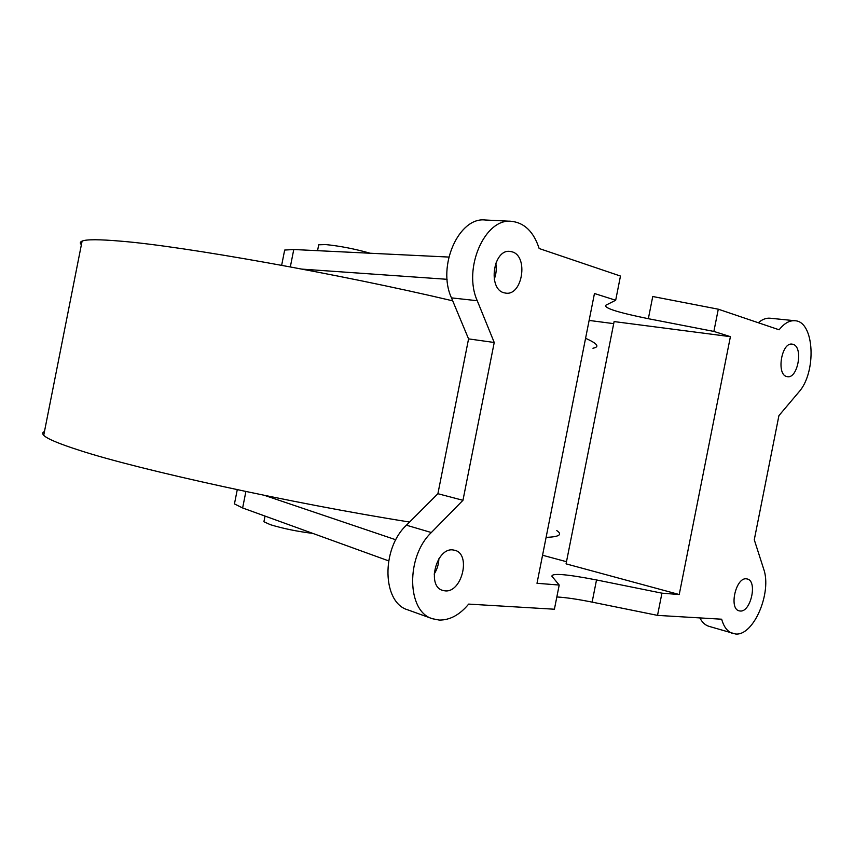 <?xml version="1.0" encoding="UTF-8"?>
<svg xmlns="http://www.w3.org/2000/svg" width="854" height="854" viewBox="0 0 854 854"><rect width="100%" height="100%" fill="white"/><g stroke="black" fill="none" stroke-linecap="round" stroke-linejoin="round"><path stroke-width="1.28" d="M556.776 530.59C562.786 534.636 559.231 536.899 546.112 537.358M409.61 522.04C293.541 503.7 138.871 469.753 79.966 450.496C59.065 443.813 46.981 438.742 43.725 435.294C42.156 433.651 42.401 432.391 44.472 431.516M592.943 348.229C600.01 346.905 597.554 343.607 585.577 338.312M452.705 300.832C338.365 273.803 182.959 246.198 121.332 241.212C99.47 239.312 86.393 239.269 82.101 241.095C80.03 241.949 79.796 243.144 81.386 244.692M370.188 253.232C354.858 248.909 340.063 246.027 325.769 244.575L318.713 244.788L318.563 245.568M312.831 533.408C297.256 531.466 283.09 528.562 270.334 524.676L263.907 521.741L264.067 520.94M453.122 549.965C436.522 547.147 426.338 586.143 442.618 590.381L445.019 590.861C461.854 592.986 471.333 554.214 454.958 550.328L453.122 549.965M512.197 251.855L509.881 251.396C493.153 249.037 487.581 289.132 504.084 292.794L505.835 293.135C522.509 295.868 528.647 256.253 512.197 251.855M746.513 578.841C735.956 576.898 728.622 608.753 739.148 610.845L740.119 611.016C750.773 612.521 757.786 580.944 747.25 578.98L746.513 578.841M793.067 344.343L792.138 344.13C781.581 342.016 776.147 374.351 786.683 376.539L787.377 376.689C797.892 378.909 803.529 346.97 793.067 344.343M615.681 300.245L620.474 276.055L539.152 248.514C533.739 231.829 524.473 222.755 511.365 221.303L485.243 220.001C458.769 216.724 436.853 266.341 451.467 297.875L468.568 338.889L437.899 493.719L406.429 525.21C380.991 548.791 382.208 602.7 407.785 609.852L432.391 618.723L439.234 620.068C449.898 620.207 459.708 614.88 468.675 604.098L554.406 609.222L559.199 585.043L536.995 583.293L594.459 293.509L615.681 300.245L605.625 305.337C604.376 308.219 618.616 312.671 648.346 318.702L713.869 331.427L730.405 336.668L679.229 594.533L661.935 593.167L596.519 579.951C566.746 574.198 551.876 572.959 551.908 576.226L559.199 585.043M437.899 493.719L462.964 500.295L431.334 532.533C405.746 556.68 406.792 611.603 432.391 618.723M699.853 617.912C702.18 622.363 705.19 625.16 708.895 626.313L735.561 633.999C753.666 636.091 772.229 592.334 763.625 568.871L754.274 539.771L778.923 415.62L798.703 392.21C816.84 372.536 814.535 321.339 794.978 320.741C789.491 320.314 784.207 323.335 779.126 329.793L718.289 309.191L713.869 331.427M661.935 593.167L657.527 615.382L721.662 619.214C723.882 627.06 727.587 631.832 732.785 633.519M648.346 318.702L652.744 296.509L718.289 309.191M284.393 251.482L284.67 250.062L293.765 249.517L448.82 257.065M657.527 615.382L592.121 602.123C577.528 599.188 565.764 597.469 556.84 596.967M388.613 560.864L242.632 507.97L234.444 503.924L234.733 502.451M679.229 594.533L566.063 563.853L614.111 321.574L730.405 336.668M302.241 269.138L447.122 279.311M613.695 323.645L589.121 320.421M566.49 561.708L542.557 555.249M264.655 495.416L395.829 539.781M511.365 221.303C484.869 217.983 462.729 268.615 477.258 300.725L494.231 342.486L462.964 500.295M794.978 320.741L770.148 318.222C766.187 317.859 762.238 319.364 758.299 322.748M468.568 338.889L494.231 342.486M494.231 279.205C496.238 273.985 496.75 268.636 495.779 263.149M434.142 574.069C437.131 569.404 438.71 564.302 438.881 558.751M406.429 525.21L431.334 532.533M596.519 579.951L592.121 602.123M293.765 249.517L290.328 266.907M245.888 491.509L242.632 507.97M451.467 297.875L477.258 300.725M284.67 250.062L281.649 265.306M237.263 489.684L234.444 503.924M263.907 521.741L265.028 516.083M317.549 250.681L318.713 244.788M43.725 435.294L82.101 241.095"/></g></svg>
